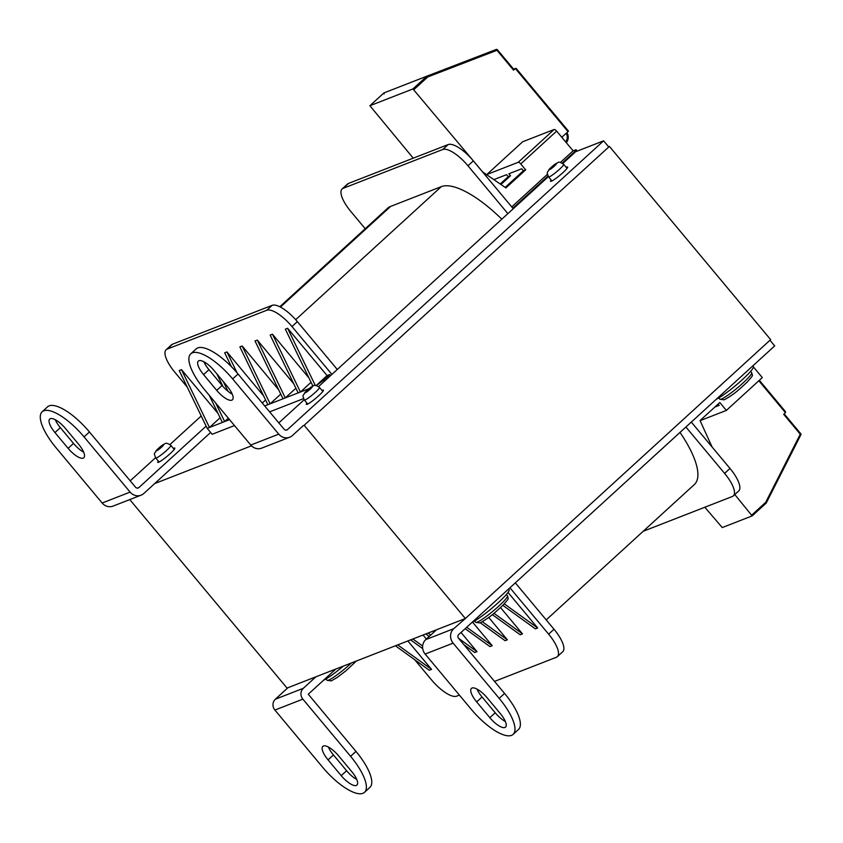 <?xml version="1.0" encoding="UTF-8"?>
<svg xmlns="http://www.w3.org/2000/svg" width="843" height="843" viewBox="0 0 843 843"><rect width="100%" height="100%" fill="white"/><g stroke="black" fill="none" stroke-linecap="round" stroke-linejoin="round"><path stroke-width="1.26" d="M465.368 618.52L770.65 339.634L609.415 146.397L304.144 425.283L465.368 618.52L453.724 628.699A10.348 9.642 -111.3 0 0 453.123 643.146L499.182 698.362A41.402 14.131 47.6 0 1 513.124 734.379A41.402 14.131 47.6 0 1 471.216 709.269L425.146 654.063A10.348 9.642 68.7 0 1 425.747 639.616L436.526 629.763L315.893 676.813L303.322 688.299A7.766 7.239 -111.3 0 0 302.869 699.142L350.583 756.319A41.402 14.131 47.6 0 1 364.513 792.336L369.898 787.415A41.402 14.131 -132.4 0 0 355.967 751.398L308.253 694.221L335.799 669.047M356.747 779.459A15.522 5.3 47.6 0 1 346.61 770.734L333.449 754.959A15.522 5.3 47.6 0 1 328.401 747.056M364.513 792.336A41.402 14.131 47.6 0 1 322.606 767.225L274.892 710.048A7.766 7.239 68.7 0 1 275.345 699.216L287.916 687.73L287.041 688.067L129.78 499.583M513.124 734.379L518.508 729.458A41.402 14.131 -132.4 0 0 504.578 693.441L458.508 638.225A2.592 2.413 68.7 0 1 458.655 634.621L774.706 345.893L769.986 340.235M304.144 425.283L609.415 146.397M608.541 146.735L603.609 140.823L287.558 429.551A2.592 2.413 68.7 0 1 284.123 429.224L238.053 374.007A41.402 14.131 -132.4 0 0 196.145 348.897L190.76 353.818A41.402 14.131 47.6 0 1 232.668 378.928L278.738 434.145A10.348 9.642 -111.3 0 0 289.676 437.222A10.348 9.642 -111.3 0 0 292.5 435.462L303.269 425.62M562.787 163.468L575.632 151.729L603.609 140.823M251.477 445.821L154.659 483.587L210.624 432.459M154.659 483.587L143.89 493.429A10.348 9.642 -111.3 0 1 141.066 495.178A10.348 9.642 -111.3 0 1 130.128 492.101L84.058 436.895A41.402 14.131 47.6 0 0 42.15 411.784L47.535 406.853A41.402 14.131 -132.4 0 1 89.442 431.974L135.512 487.18A2.592 2.413 68.7 0 0 138.958 487.507L206.135 426.136M436.526 629.763L464.493 618.857M287.916 687.73L315.893 676.813M278.833 422.88L304.154 399.751M318.57 386.579L548.371 176.64M289.676 437.222L261.699 448.128A10.348 9.642 68.7 0 1 250.761 445.051L204.691 389.845A41.402 14.131 47.6 0 1 190.76 353.818M306.915 403.08A11.128 1.37 -39.8 0 0 306.336 404.398A11.128 1.37 -39.8 0 0 318.633 395.81A11.128 1.37 -39.8 0 0 323.417 390.151A11.128 1.37 -39.8 0 0 322.015 390.488M551.132 179.981A11.128 1.37 -39.8 0 0 550.553 181.298A11.128 1.37 -39.8 0 0 562.85 172.699A11.128 1.37 -39.8 0 0 567.634 167.04A11.128 1.37 -39.8 0 0 566.233 167.378M232.257 394.176A15.522 5.3 47.6 0 1 222.109 385.451L208.948 369.677A15.522 5.3 47.6 0 1 203.911 361.784M505.357 721.492A15.522 5.3 47.6 0 1 495.21 712.767L482.048 696.992A15.522 5.3 47.6 0 1 477.012 689.1M341.215 775.655A15.522 5.3 -132.4 0 0 356.937 785.065A15.522 5.3 -132.4 0 0 351.71 771.556L338.549 755.781A15.522 5.3 -132.4 0 0 322.827 746.371A15.522 5.3 -132.4 0 0 328.053 759.88L341.215 775.655L346.61 770.734M489.825 717.688A15.522 5.3 -132.4 0 0 505.537 727.109A15.522 5.3 -132.4 0 0 500.32 713.6L487.159 697.825A15.522 5.3 -132.4 0 0 471.437 688.404A15.522 5.3 -132.4 0 0 476.664 701.913L489.825 717.688L495.21 712.767M716.297 399.245A25.88 3.172 -39.8 0 0 739.732 382.005A25.88 3.172 -39.8 0 0 753.347 366.6L752.788 365.915M472.08 622.355A25.88 3.172 -39.8 0 0 495.515 605.105A25.88 3.172 -39.8 0 0 509.13 589.71L508.561 589.025M214.059 370.509A15.522 5.3 -132.4 0 0 198.337 361.089A15.522 5.3 -132.4 0 0 203.563 374.598L216.725 390.372A15.522 5.3 -132.4 0 0 232.447 399.793A15.522 5.3 -132.4 0 0 227.22 386.284L214.059 370.509M130.222 480.837L155.544 457.707M169.959 444.535L201.214 415.989M141.066 495.178L113.099 506.095A10.348 9.642 68.7 0 1 102.151 503.008L56.091 447.802A41.402 14.131 47.6 0 1 42.15 411.784M158.305 461.047A11.128 1.37 -39.8 0 0 157.725 462.364A11.128 1.37 -39.8 0 0 170.023 453.766A11.128 1.37 -39.8 0 0 174.807 448.107A11.128 1.37 -39.8 0 0 173.405 448.444M83.647 452.143A15.522 5.3 47.6 0 1 73.51 443.418L60.348 427.643A15.522 5.3 47.6 0 1 55.301 419.74M65.448 428.465A15.522 5.3 -132.4 0 0 49.726 419.055A15.522 5.3 -132.4 0 0 54.953 432.564L68.114 448.339A15.522 5.3 -132.4 0 0 83.836 457.749A15.522 5.3 -132.4 0 0 78.61 444.24L65.448 428.465M323.47 680.312A25.88 3.172 -39.8 0 0 343.396 666.086M566.327 142.709A8.662 8.072 -111.3 0 0 566.928 132.604L568.003 131.624L515.358 68.525L513.556 70.169L514.009 69.642L497.391 49.832M560.363 162.478L573.114 150.834L556.654 131.118A2.592 0.885 47.6 0 0 554.136 129.495L522.671 141.761L486.643 174.68M413.239 158.178L369.887 105.733L412.944 88.937L482.67 171.961M565.674 141.93A7.65 7.123 68.7 0 0 566.201 133.257L561.796 137.283M513.64 69.2L516.38 68.789L515.358 68.525L516.38 68.789L568.445 131.097L516.232 68.515M568.003 131.624L568.445 131.097M412.944 88.937L426.948 76.144L383.934 92.92L384.113 93.952L383.934 92.92L369.929 105.712M426.948 76.144L496.253 49.452L426.948 76.144L427.822 76.913L413.945 89.59M734.801 494.556L752.156 515.905L722.261 527.57L704.832 507.233M758.837 380.762L785.476 412.68L785.191 411.373L785.476 412.68L783.684 414.324L800.27 434.208L800.713 433.681L784.138 413.913M766.234 502.976L800.839 434.809L800.27 434.208L765.729 502.302L766.161 503.113L752.219 515.853L766.192 503.102L765.729 502.302L751.851 514.989M800.692 433.755A1.033 0.969 -111.3 0 1 800.839 434.725M331.9 374.397L291.984 326.557A25.88 8.83 -132.4 0 0 266.788 310.256L167.135 349.118A25.88 8.83 -132.4 0 0 166.134 349.729A25.88 8.83 -132.4 0 0 174.838 372.248L187.22 387.085M414.693 659.721L431.49 679.848A25.88 8.83 -132.4 0 0 456.685 696.149L459.382 695.096M515.315 582.861L554.009 629.236A25.88 8.83 47.6 0 1 562.724 651.744L557.339 656.676A25.88 8.83 -132.4 0 1 556.338 657.287L494.525 681.397M557.339 656.676A25.88 8.83 -132.4 0 0 548.624 634.157L509.931 587.782M504.272 603.841L537.676 627.972L508.023 592.439M537.676 627.972L535.4 628.857L502.828 605.327M493.977 613.293L522.502 633.894L500.521 607.561M522.502 633.894L520.226 634.779L492.333 614.631M482.354 621.734L507.36 639.795L488.708 617.434M507.36 639.795L505.083 640.691L480.31 622.787M466.695 627.266L492.217 645.706L472.554 622.134M492.217 645.706L489.941 646.592L465.157 628.678M458.603 638.341L477.012 651.639L461.016 632.461M477.012 651.639L474.735 652.524L463.913 644.705M426.368 639.047L423.017 635.032M397.696 644.906L431.553 669.363L407.843 640.954M431.553 669.363L429.277 670.248L395.43 645.801M207.209 428.36L179.211 370.541L181.487 369.656L209.475 427.475L207.209 428.36L212.141 434.282L234.491 425.557M218.021 413.449L181.487 369.656M231.361 366.621L224.67 352.817L226.946 351.921L237.073 372.838M263.585 395.841L226.946 351.921M267.874 404.703L239.876 346.884L242.152 345.988L270.139 403.818L264.691 405.936M278.59 389.666L242.152 345.988M283.016 398.792L255.018 340.972L257.294 340.087L285.282 397.907L270.139 403.818L280.751 394.124M293.733 383.765L257.294 340.087M298.148 392.891L270.16 335.071L272.437 334.186L300.424 392.006L285.282 397.907L295.893 388.223M308.97 377.98L272.437 334.186M312.911 386.105L285.334 329.149L287.611 328.264L315.335 385.536M316.146 385.588L327.095 375.588L287.611 328.264M327.095 375.588L329.718 374.566L323.607 380.14L324.481 381.184M330.582 375.599L329.718 374.566M166.134 349.729L171.519 344.808A25.88 8.83 47.6 0 1 172.52 344.197L272.173 305.335A25.88 8.83 47.6 0 1 297.368 321.636L337.284 369.476M679.995 432.417A77.63 26.491 47.6 0 1 694.39 484.504L546.211 619.879M279.792 306.757L387.622 208.253A77.63 26.491 47.6 0 1 390.625 206.409L441.321 186.63A77.63 26.491 47.6 0 1 501.806 219.18M691.302 422.09L729.996 468.466A25.88 8.83 47.6 0 1 738.71 490.984L733.315 495.905A25.88 8.83 -132.4 0 1 732.314 496.516L643.188 531.28M733.315 495.905A25.88 8.83 -132.4 0 0 724.611 473.387L685.907 427.011M442.765 149.485L343.112 188.347A25.88 8.83 -132.4 0 0 342.11 188.958L347.506 184.037A25.88 8.83 47.6 0 1 348.496 183.426L448.16 144.564L442.765 149.485A25.88 8.83 -132.4 0 1 467.96 165.786L507.876 213.637M342.11 188.958A25.88 8.83 -132.4 0 0 350.825 211.477L365.209 228.716M712.093 447.011L700.059 420.562L719.806 402.522L726.392 410.404L762.304 377.59L753.452 366.99M422.712 648.625L410.604 639.879M412.87 638.994L422.638 646.044M429.192 636.465L425.747 633.978M428.012 633.082L430.741 635.053M303.533 398.634L269.634 411.858M316.251 385.599L323.607 380.14M309.065 388.634L300.424 392.006L311.056 382.29M229.559 419.645L209.475 427.475L220.118 417.759M262.278 403.038L265.598 400.004M223.311 381.605L228.01 391.3M222.931 386.41L216.872 373.881M215.66 402.986L224.649 421.553L228.348 418.181M222.383 422.448L209.222 395.272M500.215 183.985L508.245 176.64L506.601 174.67L493.872 179.633M508.245 176.64L510.521 175.755L500.963 184.491M505.178 187.378L523.408 170.729L521.764 168.758L508.877 173.784L510.521 175.755M523.408 170.729L525.674 169.843L505.926 187.894L482.502 171.846M554.136 129.495L518.224 162.299A2.592 0.885 -132.4 0 1 520.742 163.932L525.674 169.843M518.224 162.299L486.748 174.575M448.16 144.564A25.88 8.83 47.6 0 1 473.344 160.865L512.829 208.189L548.003 176.061M573.114 150.834L575.727 149.812A5.174 0.632 -39.8 0 1 576.117 149.78L577.223 151.118M511.754 206.893L547.423 174.311M576.117 149.78A5.174 0.632 -39.8 0 1 573.883 152.414L562.197 163.089M726.392 410.404L700.101 420.657M718.099 404.082L719.184 405.378L714.811 407.074M89.442 431.974L84.058 436.895M286.04 430.141L287.558 429.551M238.053 374.007L232.668 378.928M499.182 698.362L504.578 693.441M350.583 756.319L355.967 751.398M302.869 699.142L274.892 710.048M275.345 699.216L303.322 688.299M333.449 754.959L328.053 759.88M425.747 639.616L453.724 628.699M453.123 643.146L425.146 654.063M482.048 696.992L476.664 701.913M751.682 372.68C752.335 376.326 754.327 374.007 746.856 382.416C740.28 388.37 735.043 393.934 724.158 399.835L719.89 399.203A20.696 2.54 -39.8 0 0 721.418 399.055A20.696 2.54 -39.8 0 0 740.165 385.546A20.696 2.54 -39.8 0 0 751.682 372.68L750.597 371.373M507.465 595.78C508.118 599.436 510.11 597.118 502.639 605.527C496.053 611.481 490.826 617.034 479.941 622.935L475.673 622.303A20.696 2.54 -39.8 0 0 477.201 622.166A20.696 2.54 -39.8 0 0 495.947 608.646A20.696 2.54 -39.8 0 0 507.465 595.78L506.38 594.484M250.761 445.051L278.738 434.145M208.948 369.677L203.563 374.598M216.725 390.372L222.109 385.451M322.837 391.468L319.465 387.422A9.831 1.212 140.2 0 1 313.996 393.533A9.831 1.212 140.2 0 1 305.092 399.961A9.831 1.212 140.2 0 1 304.365 400.025L307.737 404.06M305.387 392.733A4.658 0.569 140.2 0 1 307.052 390.393A4.658 0.569 140.2 0 1 311.857 386.832A4.658 0.569 140.2 0 1 310.203 389.171A4.658 0.569 140.2 0 1 305.387 392.733M567.054 168.358L563.682 164.322A9.831 1.212 140.2 0 1 558.214 170.434A9.831 1.212 140.2 0 1 549.309 176.851A9.831 1.212 140.2 0 1 548.582 176.914L551.954 180.96M549.615 169.622A4.658 0.569 140.2 0 1 551.269 167.283A4.658 0.569 140.2 0 1 556.074 163.721A4.658 0.569 140.2 0 1 554.42 166.06A4.658 0.569 140.2 0 1 549.615 169.622M137.43 488.108L138.958 487.507M102.151 503.008L130.128 492.101M60.348 427.643L54.953 432.564M68.114 448.339L73.51 443.418M174.227 449.424L170.855 445.389A9.831 1.212 140.2 0 1 165.386 451.5A9.831 1.212 140.2 0 1 156.482 457.918A9.831 1.212 140.2 0 1 155.755 457.981L159.127 462.027M156.787 450.689A4.658 0.569 140.2 0 1 158.442 448.35A4.658 0.569 140.2 0 1 163.247 444.788A4.658 0.569 140.2 0 1 161.593 447.127A4.658 0.569 140.2 0 1 156.787 450.689M356.378 661.028L346.146 670.606L337.558 677.224L331.331 680.902L327.063 680.269A20.696 2.54 -39.8 0 0 328.591 680.132A20.696 2.54 -39.8 0 0 351.341 662.988M497.338 49.758L496.97 50.285L496.253 49.452A1.033 0.969 -111.3 0 1 497.338 49.758M513.556 70.169L496.97 50.285L427.822 76.913M496.253 49.452L496.253 49.452A1.033 1.033 0 0 1 497.412 49.758L514.009 69.642M759.29 380.341L785.191 411.373M167.135 349.118L172.52 344.197M272.173 305.335L266.788 310.256M291.984 326.557L297.368 321.636M554.009 629.236L548.624 634.157M280.424 307.073L390.625 206.409M441.321 186.63L295.682 319.687M520.742 163.932L556.654 131.118M467.96 165.786L473.344 160.865M729.996 468.466L724.611 473.387M343.112 188.347L348.496 183.426M719.89 399.203L718.805 397.896M475.673 622.303L474.588 621.006M319.465 387.422C316.378 385.24 314.313 384.745 313.269 385.946C311.183 386.758 308.38 388.96 304.85 392.543C303.101 396.674 302.005 393.944 304.365 400.025M563.682 164.322C560.595 162.13 558.53 161.645 557.486 162.847C555.4 163.647 552.597 165.85 549.067 169.443C547.318 173.563 546.222 170.844 548.582 176.914M170.855 445.389C167.768 443.197 165.702 442.712 164.659 443.913C162.573 444.714 159.77 446.916 156.24 450.51C154.49 454.63 153.394 451.911 155.755 457.981M327.063 680.269L325.988 678.963M513.598 69.147L515.621 68.357M369.887 105.733L383.881 92.951M800.85 434.798A1.033 1.033 0 0 0 800.713 433.681L784.18 413.86M800.839 434.809L766.234 503.039M785.486 411.637L759.343 380.298"/></g></svg>
